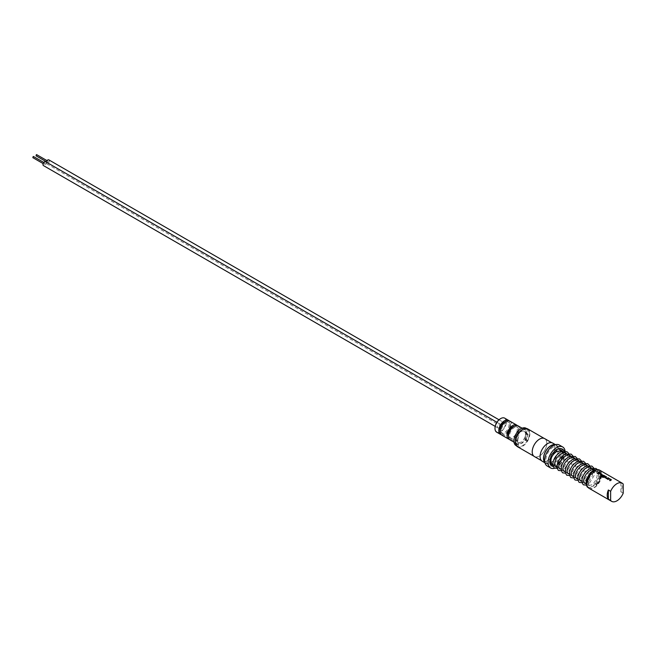 <?xml version="1.0" encoding="UTF-8"?>
<svg xmlns="http://www.w3.org/2000/svg" width="656" height="656" viewBox="0 0 656 656"><rect width="100%" height="100%" fill="white"/><g stroke="black" fill="none" stroke-linecap="round" stroke-linejoin="round"><path stroke-width="0.49" stroke-dasharray="3.28 2.46" d="M599.223 472.394L599.805 472.181L599.223 472.369M596.394 485.063L595.107 483.915L596.394 485.063A9.537 5.502 -60 0 0 600.65 473.501A9.537 5.502 -60 0 0 593.303 471.803A9.537 5.502 -60 0 0 587.35 482.972A0.886 0.517 0 0 1 586.784 483.021M596.255 484.71A8.971 5.182 120 0 0 600.256 473.829A8.971 5.182 120 0 0 593.352 472.23A8.971 5.182 120 0 0 587.743 482.742A0.886 0.517 0 0 0 586.062 482.488L586.062 482.504M610.679 479.815L609.063 478.888A10.463 6.043 120 0 0 608.801 479.036A10.463 6.043 120 0 0 608.014 479.536L608.014 479.511M611.228 480.036L611.228 480.061A10.463 6.043 120 0 0 610.892 480.241A10.463 6.043 120 0 0 610.113 480.741L609.629 480.438M607.538 479.257L607.538 479.233A10.463 6.043 120 0 0 607.538 479.257L608.014 479.536M606.431 476.822L606.456 476.83A10.463 6.043 120 0 0 605.685 477.232A10.463 6.043 120 0 0 605.406 477.396L605.406 477.371M608.53 478.027L608.555 478.044A10.463 6.043 120 0 0 607.776 478.445A10.463 6.043 120 0 0 607.44 478.65L604.865 477.691M604.397 476.19L602.782 475.256A10.463 6.043 120 0 0 602.511 475.403A10.463 6.043 120 0 0 602.241 475.567L602.241 475.608M604.996 476.436L604.988 476.461A10.463 6.043 120 0 0 604.66 476.641A10.463 6.043 120 0 0 603.479 477.429L603.479 477.404M601.749 475.887L601.749 475.362L603.126 476.682M603.577 476.379L603.602 476.371A10.463 6.043 120 0 0 603.126 476.707M601.331 474.419L599.715 473.46A10.463 6.043 120 0 0 599.453 473.632A10.463 6.043 120 0 0 598.666 474.132L598.182 473.837A10.463 6.043 120 0 0 598.19 473.862M601.872 474.632L601.872 474.665A10.463 6.043 120 0 0 601.544 474.846A10.463 6.043 120 0 0 600.765 475.346L600.757 475.321M599.174 472.632L599.207 472.64A10.463 6.043 120 0 0 598.428 473.042A10.463 6.043 120 0 0 597.641 473.542L597.641 473.517M515.362 441.882A9.947 5.74 120 0 0 517.428 446.31A0.968 0.558 120 0 0 518.404 445.03L518.404 442.554A6.462 3.731 120 0 0 519.167 443.284A6.462 3.731 120 0 0 526.391 437.946L525.013 437.15L525.013 439.627A0.968 0.558 120 0 0 526.202 439.479A10.012 5.781 120 0 0 528.105 432.812A10.012 5.781 120 0 0 526.03 428.229M526.391 437.946L526.391 440.414A0.968 0.558 120 0 0 527.572 440.274A10.012 5.781 120 0 0 529.474 433.6A10.012 5.781 120 0 0 527.399 429.024A10.012 5.781 120 0 0 519.683 431.705A10.012 5.781 120 0 0 515.321 441.775A10.012 5.781 120 0 0 517.215 446.252A0.968 0.558 120 0 0 517.428 446.31A9.947 5.74 -60 0 0 522.397 445.809A9.947 5.74 -60 0 0 527.358 440.57A9.947 5.74 120 0 0 528.892 430.836A9.947 5.74 120 0 0 522.397 429.573M525.628 432.099A7.429 4.289 -60 0 1 526.112 432.312A7.429 4.289 -60 0 1 527.531 434.502A1.296 0.746 -60 0 1 527.547 434.715A1.296 0.746 -60 0 1 526.875 436.117A6.462 3.731 120 0 0 526.965 435.051A6.462 3.731 120 0 0 525.628 432.099L524.259 431.312A6.462 3.731 120 0 0 524.251 431.304A6.462 3.731 120 0 0 517.789 435.043L519.158 435.83A6.462 3.731 120 0 0 517.83 440.324A6.462 3.731 120 0 0 517.912 441.291A1.296 0.746 -60 0 1 517.51 441.258A1.296 0.746 -60 0 1 517.264 440.43A7.429 4.289 -60 0 1 519.158 435.83M524.16 431.254A6.462 3.731 120 0 0 519.183 432.985A6.462 3.731 120 0 0 516.37 439.479A6.462 3.731 120 0 0 517.707 442.439A6.462 3.731 120 0 0 522.684 440.709A6.462 3.731 120 0 0 525.497 434.206A6.462 3.731 120 0 0 524.16 431.254L524.251 431.304A7.429 4.289 -60 0 1 524.734 431.525A7.429 4.289 -60 0 1 526.161 433.714A1.296 0.746 -60 0 1 526.178 433.919A1.296 0.746 -60 0 1 525.505 435.33L526.875 436.117M623.2 493.205L620.92 491.885A10.496 6.06 120 0 0 620.92 482.75L623.2 484.071M560.683 450.475A8.069 4.658 -60 0 1 561.913 456.945A8.069 4.658 -60 0 1 556.641 464.054A8.069 4.658 -60 0 1 552.606 464.456M551.516 457.519A8.069 4.658 -60 0 1 556.641 450.869A8.069 4.658 -60 0 1 560.585 450.418M594.09 472.492A8.069 4.658 120 0 0 588.817 479.602A8.069 4.658 120 0 0 590.056 486.071A8.069 4.658 120 0 0 594.09 485.67A8.069 4.658 120 0 0 599.363 478.56A8.069 4.658 120 0 0 598.124 472.09A8.069 4.658 120 0 0 594.09 472.492M594.09 470.647A10.332 5.97 -60 0 1 601.396 474.862A10.332 5.97 -60 0 1 594.09 487.523A10.332 5.97 -60 0 1 586.784 483.365M588.957 488.236A10.496 6.06 120 0 0 594.205 487.72A10.496 6.06 120 0 0 601.06 478.47A10.496 6.06 120 0 0 599.453 470.057M550.507 461.004L552.237 455.444L557.288 449.467M547.161 465.973A12.111 6.995 120 0 0 553.221 465.375A12.111 6.995 120 0 0 561.126 454.706A12.111 6.995 120 0 0 559.273 444.998M554.894 468.154A12.111 6.995 120 0 0 556.641 467.351A12.111 6.995 120 0 0 565.103 451.074M544.833 462.332A10.332 5.97 120 0 0 545.767 463.12A10.332 5.97 120 0 0 550.933 462.603A10.332 5.97 120 0 0 557.682 453.501A10.332 5.97 120 0 0 556.099 445.219A10.332 5.97 120 0 0 554.96 444.801M553.221 447.048A10.332 5.97 120 0 0 546.464 456.158A10.332 5.97 120 0 0 548.055 464.432A10.332 5.97 120 0 0 553.221 463.923A10.332 5.97 120 0 0 559.97 454.821A10.332 5.97 120 0 0 558.387 446.539A10.332 5.97 120 0 0 553.221 447.048M542.266 461.275A10.496 6.06 120 0 0 547.514 460.758A10.496 6.06 120 0 0 554.369 451.508A10.496 6.06 120 0 0 552.754 443.103M544.906 462.636A10.496 6.06 120 0 0 545.685 463.259A10.496 6.06 120 0 0 550.933 462.734A10.496 6.06 120 0 0 557.789 453.485A10.496 6.06 120 0 0 556.181 445.08A10.496 6.06 120 0 0 555.255 444.711M534.353 456.527A10.332 5.97 120 0 0 539.519 456.01A10.332 5.97 120 0 0 546.268 446.908A10.332 5.97 120 0 0 544.685 438.626M547.514 443.751A10.332 5.97 120 0 0 540.757 452.861A10.332 5.97 120 0 0 542.348 461.135A10.332 5.97 120 0 0 547.514 460.627A10.332 5.97 120 0 0 554.263 451.525A10.332 5.97 120 0 0 552.68 443.243A10.332 5.97 120 0 0 547.514 443.751M539.519 439.192A10.266 5.929 120 0 0 532.811 448.245A10.266 5.929 120 0 0 534.386 456.469A10.266 5.929 120 0 0 539.519 455.961A10.266 5.929 120 0 0 546.227 446.908A10.266 5.929 120 0 0 544.652 438.684A10.266 5.929 120 0 0 539.519 439.192M45.649 161.729A2.222 1.279 -60 0 1 45.994 163.508A2.222 1.279 -60 0 1 44.542 165.46A2.222 1.279 -60 0 1 43.435 165.574M498.88 427.769A2.222 1.279 -60 0 1 497.765 427.884A2.222 1.279 -60 0 1 497.428 426.105A2.222 1.279 -60 0 1 498.88 424.145A2.222 1.279 -60 0 1 499.987 424.038A2.222 1.279 -60 0 1 500.331 425.818A2.222 1.279 -60 0 1 498.88 427.769M44.542 164.18L44.87 163.082L44.542 164.18M48.847 159.884A2.222 1.279 -60 0 1 49.192 161.663A2.222 1.279 -60 0 1 47.74 163.615A2.222 1.279 -60 0 1 46.633 163.729A2.222 1.279 -60 0 1 46.256 162.073M502.078 425.924A2.222 1.279 -60 0 1 500.963 426.031A2.222 1.279 -60 0 1 500.626 424.26A2.222 1.279 -60 0 1 502.078 422.3A2.222 1.279 -60 0 1 503.185 422.193A2.222 1.279 -60 0 1 503.521 423.973A2.222 1.279 -60 0 1 502.078 425.924M47.74 162.335L48.068 161.237L47.74 162.335M500.585 418.643A7.749 4.477 -60 0 1 505.956 421.874A7.749 4.477 -60 0 1 500.479 431.361A7.749 4.477 -60 0 1 494.993 428.196M496.666 432.156A8.069 4.658 120 0 0 502.89 429.992A8.069 4.658 120 0 0 506.416 421.874A8.069 4.658 120 0 0 504.743 418.175M501.258 434.649A8.069 4.658 120 0 0 507.145 431.656A8.069 4.658 120 0 0 510.204 424.063A8.069 4.658 120 0 0 509.195 420.898M500.249 431.755A6.462 3.731 120 0 0 501.266 432.952A6.462 3.731 120 0 0 506.243 431.222A6.462 3.731 120 0 0 509.064 424.719A6.462 3.731 120 0 0 507.719 421.759A6.462 3.731 120 0 0 506.186 421.48M510.524 425.564A6.462 3.731 120 0 0 509.187 422.603A6.462 3.731 120 0 0 504.21 424.334A6.462 3.731 120 0 0 501.389 430.836A6.462 3.731 120 0 0 502.726 433.788A6.462 3.731 120 0 0 507.703 432.058A6.462 3.731 120 0 0 510.524 425.564M501.922 435.19A8.069 4.658 120 0 0 508.138 433.026A8.069 4.658 120 0 0 511.664 424.899A8.069 4.658 120 0 0 509.991 421.209M509.474 439.397A8.069 4.658 120 0 0 515.37 436.404A8.069 4.658 120 0 0 518.42 428.803A8.069 4.658 120 0 0 517.412 425.646M508.474 436.502A6.462 3.731 120 0 0 509.482 437.691A6.462 3.731 120 0 0 514.46 435.961A6.462 3.731 120 0 0 517.281 429.467A6.462 3.731 120 0 0 515.944 426.507A6.462 3.731 120 0 0 514.402 426.228M518.74 430.311A6.462 3.731 120 0 0 517.404 427.351A6.462 3.731 120 0 0 512.426 429.081A6.462 3.731 120 0 0 509.605 435.584A6.462 3.731 120 0 0 510.95 438.536A6.462 3.731 120 0 0 515.919 436.806A6.462 3.731 120 0 0 518.74 430.311M510.138 439.938A8.069 4.658 120 0 0 516.362 437.773A8.069 4.658 120 0 0 519.88 429.647A8.069 4.658 120 0 0 518.215 425.957M526.645 433.55A8.069 4.658 120 0 0 524.972 429.852A8.069 4.658 120 0 0 518.748 432.017A8.069 4.658 120 0 0 515.222 440.143A8.069 4.658 120 0 0 516.895 443.841A8.069 4.658 120 0 0 523.119 441.677A8.069 4.658 120 0 0 526.645 433.55M525.013 437.15A6.462 3.731 120 0 0 525.505 435.33M517.912 441.291L516.543 440.504A6.462 3.731 120 0 0 517.035 441.767L518.404 442.554M36.785 154.947L36.326 155.751M33.587 156.792L33.128 157.596M559.051 448.712A0.886 0.656 -98.9 0 1 558.74 449.59L558.978 448.729M553.295 466.424A9.824 5.674 120 0 0 555.181 466.145M555.402 466.072A9.824 5.674 120 0 0 558.158 464.415A9.824 5.674 120 0 0 563.422 455.297A9.824 5.674 120 0 0 560.896 448.671M558.74 449.59A8.684 5.01 -60 0 1 561.987 450.893M562.249 451.328A8.684 5.01 -60 0 1 560.47 460.799A8.684 5.01 -60 0 1 552.951 465.26M595.107 483.915C599.207 479.052 600.068 474.911 597.673 471.492C596.944 468.86 587.604 475.223 587.842 482.513A0.886 0.517 0 0 0 587.842 482.513C588.276 485.415 588.596 486.465 588.793 485.686L592.499 484.546C596.132 480.446 597.641 476.691 597.009 473.279L594.516 469.745M620.92 491.885L620.92 482.75M516.543 440.504A1.296 0.746 -60 0 1 516.141 440.463A1.296 0.746 -60 0 1 515.895 439.643A7.429 4.289 -60 0 1 517.789 435.043M515.878 445.481A0.968 0.558 120 0 0 517.035 444.235L517.035 441.767M597.165 473.271L597.165 473.247A10.463 6.043 120 0 0 597.165 473.271L597.641 473.542M600.765 475.346L600.281 475.067A10.463 6.043 120 0 0 600.281 475.067L600.281 475.042M600.584 476.363L602.593 477.502M602.593 477.527L603.479 477.429M604.865 477.158L604.865 477.716L604.865 477.158M526.202 439.479L527.572 440.274M526.161 433.714L527.531 434.502M517.486 446.711A10.266 5.929 120 0 0 522.627 446.203A10.266 5.929 120 0 0 529.335 437.158A10.266 5.929 120 0 0 527.76 428.926M515.895 439.643L517.264 440.43M517.035 444.235L518.404 445.03M525.013 439.627L526.391 440.414M516.428 445.793L517.215 446.252L516.428 445.801M596.361 485.169C601.486 478.79 602.224 473.714 598.559 469.958L597.641 469.573M526.448 428.475L527.399 429.024M552.869 464.604L554.837 465.744M557.018 466.998L559.125 468.212M561.167 469.393L563.266 470.614M565.316 471.787L567.415 473.009M569.465 474.181L571.565 475.403M573.606 476.576L575.714 477.798M577.756 478.978L579.863 480.192M581.905 481.373L584.012 482.586M586.054 483.767L590.056 486.071M562.471 451.262L563.832 454.124L563.266 459.249L559.314 465.383L556.534 466.719M566.62 453.665L567.981 456.519L567.415 461.644L563.463 467.777L560.683 469.114M570.769 456.059L572.122 458.913L571.565 464.038L567.604 470.172L564.832 471.508M574.918 458.454L576.271 461.307L575.714 466.432L571.753 472.566L568.973 473.903M579.068 460.848L580.421 463.702L579.863 468.835L575.902 474.96L573.123 476.297M583.217 463.243L584.57 466.096L584.012 471.229L580.052 477.363L577.272 478.691M587.366 465.637L588.719 468.491L588.153 473.624L584.201 479.757L581.421 481.086M591.646 468.163L592.868 470.885L592.302 476.018L588.35 482.152L585.57 483.488M587.776 487.137L590.671 487.523L593.163 486.276L598.551 477.47L598.731 472.804L597.206 469.475M545.767 463.12L548.055 464.432M544.947 462.833L545.685 463.259M541.43 460.61L542.348 461.135M533.812 456.133L534.386 456.469M495.198 426.392L497.765 427.884M43.157 163.606L44.214 164.213M46.633 163.729L500.963 426.031M46.355 161.761L47.412 162.368M507.719 421.759L509.187 422.603M515.944 426.507L517.404 427.351M522.102 428.196L524.972 429.852M517.707 442.439L519.167 443.284M514.025 442.185L516.895 443.841M509.482 437.691L510.95 438.536M501.266 432.952L502.726 433.788M47.002 160.63L48.068 161.237M499.011 419.783L503.185 422.193M43.813 162.475L44.87 163.082M496.928 422.267L499.987 424.038M558.158 464.415L563.422 455.297M544.078 438.347L544.652 438.684M551.762 442.71L552.68 443.243M555.443 444.653L556.181 445.08M556.099 445.219L558.387 446.539M564.562 451.016L565.39 452.952M565.464 453.23L565.365 458.314L559.978 467.113L557.288 468.409M568.711 453.419L569.539 455.346M569.613 455.633L569.515 460.709L564.127 469.507L561.438 470.803M572.852 455.813L573.688 457.74M573.762 458.027L573.656 463.103L568.276 471.902L565.579 473.197M577.001 458.208L577.838 460.135M577.903 460.422L577.805 465.498L572.426 474.296L569.728 475.592M581.15 460.602L581.987 462.529M582.052 462.816L581.954 467.892L576.575 476.691L573.877 477.986M585.3 462.997L586.136 464.924M586.202 465.211L586.103 470.286L580.724 479.085L578.026 480.381M589.449 465.391L590.277 467.318M590.351 467.605L590.252 472.681L584.865 481.488L582.175 482.775M593.639 467.851L594.426 469.712M594.443 469.77L594.402 475.075L589.014 483.882L586.325 485.169M562.192 451.344L564.734 452.812M566.341 453.739L568.883 455.207M570.49 456.133L573.032 457.601M574.64 458.528L577.182 459.995M578.789 460.922L581.323 462.39M582.938 463.325L585.472 464.784M587.079 465.719L589.621 467.179M591.441 468.236L593.77 469.573M594.229 469.844L598.124 472.09M524.734 431.525L526.112 432.312M516.141 440.463L517.51 441.258M525.218 440.069L526.588 440.865"/><path stroke-width="0.98" d="M599.223 472.394L599.805 472.181L599.223 472.394M599.223 472.369L599.805 472.148L599.223 472.369M587.907 487.219C587.21 487.629 586.595 486.047 586.062 482.488A0.886 0.517 0 0 0 586.784 483.021M611.228 480.061L609.547 478.618L608.653 478.577A10.463 6.043 120 0 0 608.317 478.757A10.463 6.043 120 0 0 607.554 479.241L608.014 479.511A10.496 6.06 120 0 1 608.801 479.003A10.496 6.06 120 0 1 609.071 478.855L610.679 479.815A10.463 6.043 120 0 0 610.416 479.962A10.496 6.06 120 0 0 609.629 480.438L610.105 480.717A10.496 6.06 120 0 1 610.892 480.217A10.496 6.06 120 0 1 611.228 480.036L611.228 479.552L608.653 478.544A10.496 6.06 120 0 0 608.317 478.732A10.496 6.06 120 0 0 607.538 479.233M610.679 479.757L610.679 479.79A10.496 6.06 120 0 0 610.416 479.938A10.463 6.043 120 0 0 609.654 480.454M606.431 476.822L605.98 476.559A10.463 6.043 120 0 0 605.201 476.953A10.463 6.043 120 0 0 604.865 477.158L606.546 478.659L607.44 478.618A10.496 6.06 120 0 1 607.776 478.413A10.496 6.06 120 0 1 608.555 478.011L608.079 477.74A10.496 6.06 120 0 0 607.3 478.142A10.496 6.06 120 0 0 607.021 478.306L605.406 477.371A10.496 6.06 120 0 1 605.685 477.207A10.496 6.06 120 0 1 606.464 476.805L605.98 476.527A10.496 6.06 120 0 0 605.201 476.928A10.496 6.06 120 0 0 604.865 477.133L604.865 477.691M608.53 478.027L608.071 477.765A10.463 6.043 120 0 0 607.3 478.167A10.463 6.043 120 0 0 607.021 478.331L607.021 478.306M604.988 476.461L604.988 475.985L602.421 474.977A10.463 6.043 120 0 0 602.085 475.157A10.463 6.043 120 0 0 601.749 475.362L601.749 475.912M604.397 476.125L604.397 476.19A10.463 6.043 120 0 0 604.127 476.338A10.463 6.043 120 0 0 603.012 477.076L601.052 475.961A10.496 6.06 120 0 0 600.576 476.338L603.479 477.404A10.496 6.06 120 0 1 604.66 476.617A10.496 6.06 120 0 1 604.996 476.436L604.988 475.953L602.421 474.944A10.496 6.06 120 0 0 602.085 475.133A10.496 6.06 120 0 0 601.749 475.338L603.126 476.682A10.496 6.06 120 0 1 603.602 476.371L602.241 475.543A10.496 6.06 120 0 1 602.511 475.379A10.496 6.06 120 0 1 602.782 475.231L604.397 476.19A10.496 6.06 120 0 0 604.127 476.313A10.496 6.06 120 0 0 603.012 477.051M603.577 476.379L602.241 475.543M601.872 474.665L601.872 474.181L599.305 473.173A10.463 6.043 120 0 0 598.969 473.361A10.463 6.043 120 0 0 598.206 473.845L598.666 474.108A10.496 6.06 120 0 1 599.453 473.607A10.496 6.06 120 0 1 599.715 473.46L601.331 474.419A10.463 6.043 120 0 0 601.06 474.567A10.463 6.043 120 0 0 600.297 475.051M601.331 474.419L601.331 474.419A10.496 6.06 120 0 0 601.06 474.542A10.496 6.06 120 0 0 600.281 475.042L600.757 475.321A10.496 6.06 120 0 1 601.544 474.821A10.496 6.06 120 0 1 601.872 474.632L600.199 473.189L599.305 473.148A10.496 6.06 120 0 0 598.969 473.329A10.496 6.06 120 0 0 598.182 473.837M599.174 472.632L598.723 472.369A10.463 6.043 120 0 0 597.944 472.771A10.463 6.043 120 0 0 597.181 473.255L597.641 473.517A10.496 6.06 120 0 1 598.428 473.017A10.496 6.06 120 0 1 599.207 472.615L598.723 472.336A10.496 6.06 120 0 0 597.944 472.738A10.496 6.06 120 0 0 597.165 473.247M526.448 428.475L526.03 428.229A10.012 5.781 120 0 0 518.314 430.91A10.012 5.781 120 0 0 513.943 440.988A10.012 5.781 120 0 0 515.846 445.457A0.968 0.558 120 0 0 515.878 445.481L515.862 445.473M623.2 484.071A10.496 6.06 120 0 0 622.167 483.177A10.496 6.06 120 0 0 616.919 483.693A10.496 6.06 120 0 0 610.646 491.319L608.358 490.007A10.496 6.06 120 0 0 608.358 499.134L610.646 500.454A10.496 6.06 120 0 0 611.671 501.356A10.496 6.06 120 0 0 623.2 493.205L623.2 484.071M552.869 464.604L552.606 464.456A8.069 4.658 -60 0 1 551.516 457.519M586.784 483.365A10.332 5.97 -60 0 1 586.784 483.3A10.332 5.97 -60 0 1 594.09 470.647L594.205 470.582A10.496 6.06 120 0 0 586.784 483.431A10.496 6.06 120 0 0 588.957 488.236L611.671 501.356M601.749 475.362L601.749 475.887M622.167 483.177L599.453 470.057A10.496 6.06 120 0 0 594.205 470.582L594.09 470.647M601.872 474.632L601.872 474.157M604.996 476.436L604.988 475.953M611.228 480.036L611.22 479.585M557.288 449.467L555.599 450.098L551.302 455.018L549.695 461.471A9.824 5.674 120 0 0 553.295 466.424M565.103 451.074A12.111 6.995 120 0 0 562.7 446.974L559.273 444.998A12.111 6.995 120 0 0 553.221 445.596A12.111 6.995 120 0 0 545.308 456.273A12.111 6.995 120 0 0 547.161 465.973L550.589 467.949A12.111 6.995 120 0 0 554.894 468.154M562.7 446.974A12.111 6.995 120 0 0 556.641 447.581A12.111 6.995 120 0 0 548.736 458.249A12.111 6.995 120 0 0 550.589 467.949M554.96 444.801A10.332 5.97 120 0 0 550.933 445.727A10.332 5.97 120 0 0 544.505 453.878A10.332 5.97 120 0 0 544.833 462.332M555.443 444.653L552.754 443.103A10.496 6.06 120 0 0 547.514 443.62A10.496 6.06 120 0 0 540.659 452.87A10.496 6.06 120 0 0 542.266 461.275L544.947 462.833M555.255 444.711A10.496 6.06 120 0 0 550.933 445.596A10.496 6.06 120 0 0 544.332 454.059A10.496 6.06 120 0 0 544.906 462.636M551.762 442.71L544.685 438.626A10.332 5.97 120 0 0 539.519 439.143A10.332 5.97 120 0 0 532.77 448.245A10.332 5.97 120 0 0 534.353 456.527L541.43 460.61M522.397 429.573A9.947 5.74 120 0 0 515.362 441.882M495.198 426.392L43.435 165.574A2.222 1.279 -60 0 1 43.091 163.795A2.222 1.279 -60 0 1 44.542 161.835A2.222 1.279 -60 0 1 45.649 161.729L496.928 422.267M33.128 157.596L33.128 156.522L33.587 156.792M46.256 162.073A2.222 1.279 -60 0 1 47.74 159.99A2.222 1.279 -60 0 1 48.847 159.884L499.011 419.783M36.326 155.751L36.326 154.677L36.785 154.947M509.195 420.898A8.069 4.658 120 0 0 508.531 420.365L504.743 418.175A8.069 4.658 120 0 0 500.7 418.577A8.069 4.658 120 0 0 494.993 428.466L494.993 428.196A7.749 4.477 -60 0 1 500.479 418.708A7.749 4.477 -60 0 1 500.585 418.643M508.531 420.365A8.069 4.658 120 0 0 502.307 422.53A8.069 4.658 120 0 0 498.79 430.648A8.069 4.658 120 0 0 500.454 434.346A8.069 4.658 120 0 0 501.258 434.649M506.186 421.48A6.462 3.731 120 0 0 499.929 429.992A6.462 3.731 120 0 0 500.249 431.755M517.412 425.646A8.069 4.658 120 0 0 516.748 425.113L509.991 421.209A8.069 4.658 120 0 0 503.775 423.374A8.069 4.658 120 0 0 500.249 431.492A8.069 4.658 120 0 0 501.922 435.19L508.679 439.094A8.069 4.658 120 0 0 509.474 439.397M516.748 425.113A8.069 4.658 120 0 0 510.532 427.269A8.069 4.658 120 0 0 507.006 435.395A8.069 4.658 120 0 0 508.679 439.094M514.402 426.228A6.462 3.731 120 0 0 508.146 434.739A6.462 3.731 120 0 0 508.474 436.502M522.102 428.196L518.215 425.957A8.069 4.658 120 0 0 511.992 428.114A8.069 4.658 120 0 0 508.466 436.24A8.069 4.658 120 0 0 510.138 439.938L514.025 442.185M494.993 428.466A8.069 4.658 120 0 0 496.666 432.156L500.454 434.346M552.951 465.26A8.684 5.01 -60 0 1 550.507 461.004A0.886 0.517 180 0 1 549.695 461.471M560.896 448.671A9.824 5.674 120 0 0 559.019 448.556M561.987 450.893A8.684 5.01 -60 0 1 562.249 451.328M560.585 450.418A8.069 4.658 -60 0 1 560.683 450.475L562.192 451.344M550.507 461.004L550.515 460.881C551.147 457.052 553.262 453.895 556.846 451.418L561.897 450.844L562.471 451.262M607.021 478.331L605.406 477.371M608.358 490.007L608.358 499.134M610.646 500.454L610.646 491.319M603.012 477.076L601.052 475.961A10.463 6.043 120 0 0 600.601 476.346M604.865 477.158L604.865 477.716M517.486 446.711C513.64 441.611 515.296 435.846 522.463 429.426L527.76 428.926A10.266 5.929 120 0 0 522.627 429.434A10.266 5.929 120 0 0 515.911 438.487A10.266 5.929 120 0 0 517.486 446.711L533.812 456.133M597.641 469.573L594.246 469.835L590.129 472.82L586.694 478.782L586.062 482.513M554.837 465.744L557.018 466.998M559.125 468.212L561.167 469.393M563.266 470.614L565.316 471.787M567.415 473.009L569.465 474.181M571.565 475.403L573.606 476.576M575.714 477.798L577.756 478.978M579.863 480.192L581.905 481.373M584.012 482.586L586.054 483.767M556.534 466.719L555.607 466.523L554.648 464.628C554.574 460.922 556.468 457.462 560.331 454.239C562.889 452.697 564.8 452.361 566.046 453.239L566.62 453.665M560.683 469.114L559.757 468.917L558.797 467.023C558.723 463.316 560.609 459.856 564.472 456.633C567.038 455.092 568.949 454.756 570.195 455.633L570.769 456.059M564.832 471.508L563.906 471.311L562.946 469.417C562.864 465.711 564.759 462.25 568.621 459.028C571.187 457.486 573.098 457.15 574.344 458.027L574.918 458.454M568.973 473.903L568.055 473.706L567.096 471.812C567.014 468.105 568.908 464.645 572.77 461.422C575.337 459.881 577.239 459.544 578.494 460.422L579.068 460.848M573.123 476.297L572.204 476.1L571.245 474.206C571.163 470.5 573.057 467.039 576.919 463.817C579.486 462.275 581.388 461.939 582.643 462.816L583.217 463.243M577.272 478.691L576.353 478.495L575.386 476.6C575.312 472.894 577.206 469.434 581.068 466.211C583.635 464.669 585.537 464.333 586.784 465.211L587.366 465.637M581.421 481.086L580.503 480.889L579.535 478.995C579.461 475.288 581.355 471.828 585.218 468.605C587.776 467.064 589.687 466.728 590.933 467.605L591.646 468.163M585.57 483.488L584.644 483.292L583.684 481.389C583.61 477.683 585.496 474.222 589.367 471C591.925 469.458 593.836 469.122 595.082 469.999M564.562 451.016L562.791 449.303C560.568 448.196 558.174 448.466 555.599 450.098M557.288 468.409L554.722 468.064C554.099 468.327 553.467 466.974 552.852 463.989C553.328 458.839 556.026 454.788 560.937 451.836L566.94 451.697L568.711 453.419M561.438 470.803L558.871 470.459C558.24 470.721 557.616 469.368 557.001 466.383C557.477 461.234 560.175 457.183 565.087 454.231L571.081 454.091L572.852 455.813M565.579 473.197L563.02 472.853C562.389 473.115 561.766 471.762 561.151 468.778C561.626 463.628 564.316 459.577 569.236 456.625L575.23 456.486L577.001 458.208M569.728 475.592L567.169 475.247C566.538 475.51 565.915 474.157 565.292 471.18C565.775 466.022 568.465 461.972 573.385 459.02L579.379 458.88L581.15 460.602M573.877 477.986L571.319 477.642C570.687 477.904 570.064 476.551 569.441 473.575C569.916 468.417 572.614 464.366 577.534 461.414L583.528 461.275L585.3 462.997M578.026 480.381L575.46 480.036C574.836 480.299 574.213 478.946 573.59 475.969C574.066 470.811 576.763 466.76 581.675 463.808L587.678 463.669L589.449 465.391M582.175 482.775L579.609 482.431C578.986 482.693 578.354 481.34 577.739 478.363C578.215 473.206 580.913 469.155 585.824 466.203L591.827 466.063L593.639 467.851M586.325 485.169L583.758 484.825C583.127 485.087 582.503 483.734 581.888 480.758C582.364 475.6 585.062 471.549 589.974 468.597L595.968 468.458L597.206 469.475M32.8 157.629L43.157 163.606M35.998 155.784L46.355 161.761M36.654 154.644L47.002 160.63M33.456 156.497L43.813 162.475M527.76 428.926L544.078 438.347M564.734 452.812L566.341 453.739M568.883 455.207L570.49 456.133M573.032 457.601L574.64 458.528M577.182 459.995L578.789 460.922M581.323 462.39L582.938 463.325M585.472 464.784L587.079 465.719M589.621 467.179L591.441 468.236M593.77 469.573L594.229 469.844"/></g></svg>

